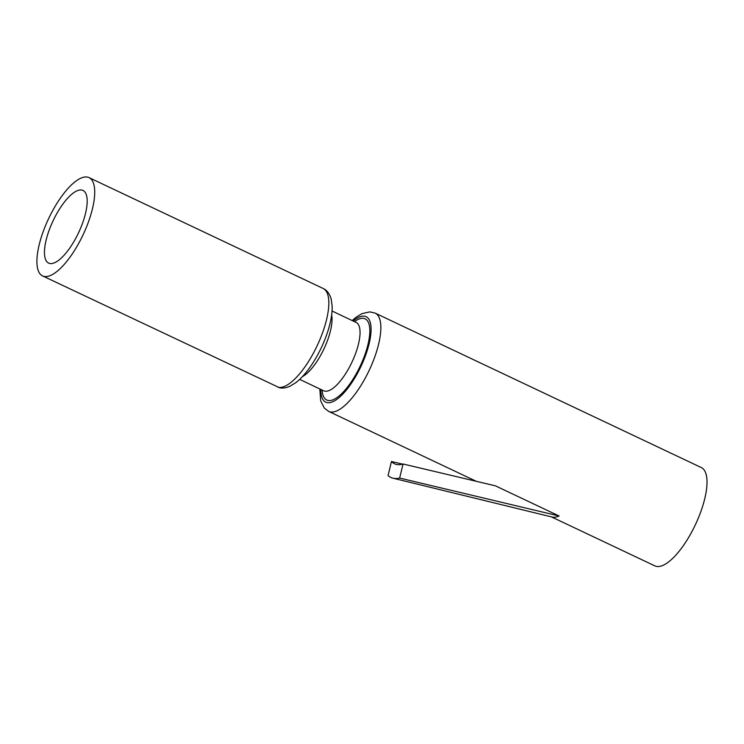 <?xml version="1.0" encoding="UTF-8"?>
<svg xmlns="http://www.w3.org/2000/svg" width="744" height="744" viewBox="0 0 744 744"><rect width="100%" height="100%" fill="white"/><g stroke="black" fill="none" stroke-linecap="round" stroke-linejoin="round"><path stroke-width="1.12" d="M559.097 515.983L399.63 478.057A87.448 30.625 115.3 0 1 392.906 478.178L552.085 517.043A54.359 19.037 115.3 0 0 552.271 517.08A54.359 19.037 115.3 0 0 559.097 515.983L495.467 485.851L403.071 463.996A73.526 25.742 115.3 0 1 396.273 464.405A73.526 25.742 115.3 0 1 391.474 461.485L402.578 464.135M391.474 461.485L388.043 475.556A87.448 30.625 115.3 0 0 392.906 478.178M399.63 478.057L403.071 463.996M352.191 320.543L356.227 317.13L362.012 313.624L369.861 311.885L375.218 313.14L701.369 467.595A54.359 19.037 115.3 0 1 696.245 522.865A54.359 19.037 115.3 0 1 656.32 566.361A54.359 19.037 115.3 0 1 654.832 565.859L551.406 516.875M353.158 320.999A47.272 16.554 115.3 0 1 367.108 350.908A47.272 16.554 115.3 0 1 326.997 402.588A47.272 16.554 115.3 0 1 320.785 389.363M44.026 276.405A54.359 19.037 115.3 0 1 42.547 275.903A54.359 19.037 115.3 0 1 48.611 218.624A54.359 19.037 115.3 0 1 89.085 177.639A54.359 19.037 115.3 0 1 83.951 232.909A54.359 19.037 115.3 0 1 44.026 276.405M49.709 263.46A40.185 14.071 115.3 0 1 48.62 263.088A40.185 14.071 115.3 0 1 53.103 220.754A40.185 14.071 115.3 0 1 83.012 190.464A40.185 14.071 115.3 0 1 79.227 231.31A40.185 14.071 115.3 0 1 49.709 263.46M375.218 313.14A54.359 19.037 115.3 0 1 370.084 368.41A54.359 19.037 115.3 0 1 330.159 411.906M354.469 321.622A44.91 15.726 115.3 0 1 365.564 352.823A44.91 15.726 115.3 0 1 327.946 400.43A44.91 15.726 115.3 0 1 322.096 389.977M356.041 322.366A37.814 13.243 115.3 0 1 352.619 360.728A37.814 13.243 115.3 0 1 324.784 391.112M331.666 314.796A37.814 13.243 115.3 0 1 323.9 348.992A37.814 13.243 115.3 0 1 302.371 376.669M323.063 288.449A54.359 19.037 115.3 0 1 318.144 343.589A54.359 19.037 115.3 0 1 278.135 387.271M476.495 481.405L328.681 411.404L324.338 408.084L320.701 400.951L319.827 388.907M299.683 379.366L324.142 391.037M356.413 322.561L332.057 311.011M42.547 275.903L279.484 387.726C282.478 388.461 285.966 387.968 289.928 386.257L295.749 382.704C301.348 378.436 306.919 372.074 312.461 363.611C319.213 353.149 324.44 342.035 328.16 330.252C331.034 320.952 332.363 312.871 332.149 306.017L331.173 298.967C329.462 293.508 326.802 290.021 323.194 288.505L89.085 177.639"/></g></svg>
